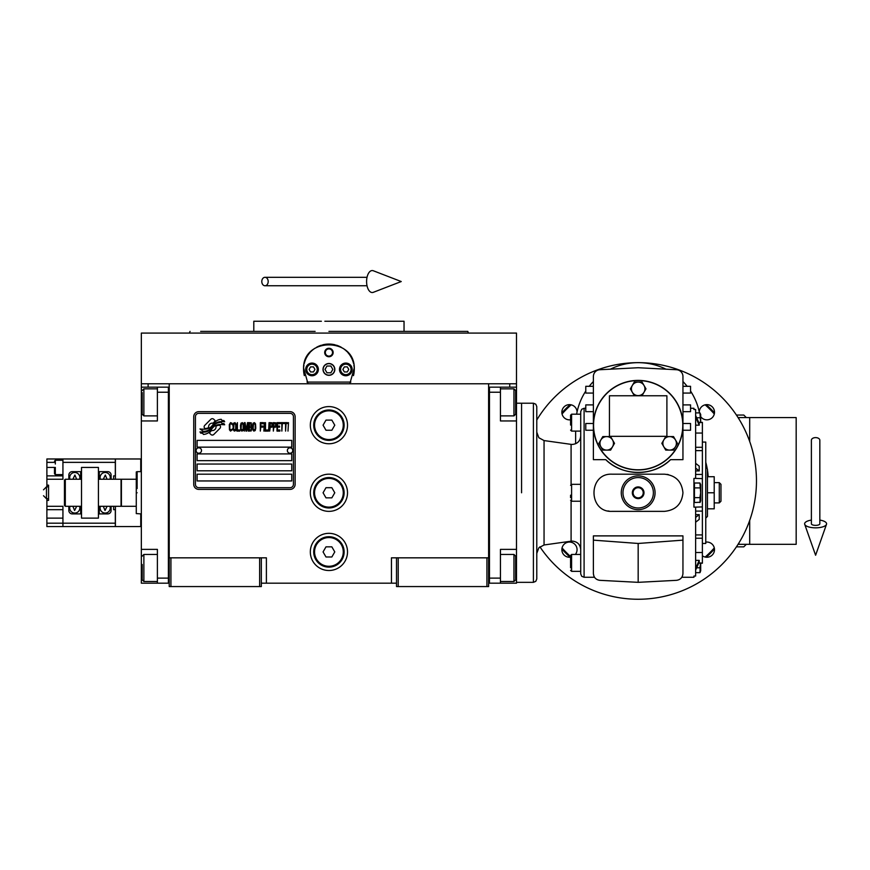 <?xml version="1.0" encoding="UTF-8"?>
<svg xmlns="http://www.w3.org/2000/svg" width="870" height="870" viewBox="0 0 870 870"><rect width="100%" height="100%" fill="white"/><g stroke="black" fill="none" stroke-linecap="round" stroke-linejoin="round"><path stroke-width="1.3" d="M396.513 583.183L261.326 583.183M488.614 557.833L488.614 586.565L396.513 586.565L396.513 557.833L488.614 557.833L488.614 383.779L516.497 383.779L516.497 387.161L500.446 387.161L500.446 420.949L516.497 420.949L516.497 549.383L500.446 549.383L500.446 583.183L516.497 583.183L516.497 567.969L515.649 567.969M391.446 583.183L391.446 557.833L396.513 557.833M347.511 492.779A18.585 18.585 0 0 0 328.925 474.183A18.585 18.585 0 0 0 310.329 492.779A18.585 18.585 0 0 0 328.925 511.364A18.585 18.585 0 0 0 347.511 492.779M347.511 551.917A18.585 18.585 0 0 0 328.925 533.332A18.585 18.585 0 0 0 310.329 551.917A18.585 18.585 0 0 0 328.925 570.513A18.585 18.585 0 0 0 347.511 551.917M347.511 425.18A18.585 18.585 0 0 0 328.925 406.594A18.585 18.585 0 0 0 310.329 425.18A18.585 18.585 0 0 0 328.925 443.765A18.585 18.585 0 0 0 347.511 425.18M169.226 412.108L169.226 557.833L169.226 383.779L509.733 383.779L509.733 387.161M259.641 586.565L259.641 557.833L169.226 557.833L169.226 586.565L261.326 586.565L261.326 557.833L266.394 557.833L266.394 583.183M398.21 586.565L398.21 557.833M169.226 581.497L168.378 581.497L168.378 387.161L141.342 387.161L141.342 383.779L169.226 383.779L148.107 383.779L148.107 387.161M259.641 557.833L261.326 557.833M169.226 388.846L168.378 388.846L168.378 392.229L157.394 392.229L157.394 420.949L141.342 420.949L141.342 549.383L157.394 549.383L157.394 578.115L168.378 578.115L168.378 583.183L169.226 583.183M488.614 583.183L489.462 583.183L489.462 387.161L500.446 387.161M486.928 586.565L486.928 557.833M170.922 586.565L170.922 557.833M220.512 426.876A2.11 2.11 0 0 0 219.892 425.387L219.697 425.191A9.798 9.798 0 0 0 215.956 426.104A3.708 3.708 0 0 1 211.508 430.487A14.714 14.714 0 0 1 209.257 432.868L210.834 434.445A2.11 2.11 0 0 0 213.813 434.445L219.892 428.366A2.11 2.11 0 0 0 220.512 426.876M293.429 416.73A3.382 3.382 0 0 0 290.058 413.348L198.795 413.348A3.382 3.382 0 0 0 195.424 416.73L195.424 484.329A3.382 3.382 0 0 0 198.795 487.7L290.058 487.7A3.382 3.382 0 0 0 293.429 484.329L293.429 416.73M197.109 474.183L197.109 480.947L291.744 480.947L291.744 474.183L197.109 474.183M197.109 464.047L197.109 470.8L291.744 470.8L291.744 464.047L197.109 464.047M197.109 453.912L197.109 460.665L291.744 460.665L291.744 453.912L197.109 453.912M197.109 440.383L197.109 447.147L291.744 447.147L291.744 440.383L197.109 440.383M221.948 423.472L221.241 422.287A15.508 15.508 0 0 0 217.62 422.929A8.091 8.091 0 0 0 213.639 425.626A302.64 302.64 0 0 1 211.54 428.192A12.745 12.745 0 0 1 208.604 430.813A8.374 8.374 0 0 1 203.808 432.14A60.117 60.117 0 0 1 199.98 431.901L200.72 433.14L202.71 433.271L203.395 434.424A9.733 9.733 0 0 0 211.214 429.834A12.854 12.854 0 0 1 214.042 426.55A8.711 8.711 0 0 1 219.795 424.549A100.126 100.126 0 0 1 224.667 424.777L223.971 423.614L221.948 423.472M221.948 420.449L221.274 419.318A9.168 9.168 0 0 0 216.021 421.156A11.147 11.147 0 0 0 213.4 423.94A24.425 24.425 0 0 1 211.801 426.082A7.928 7.928 0 0 1 208.224 428.518A13.333 13.333 0 0 1 203.928 429.214A33.941 33.941 0 0 1 199.98 428.964L203.352 431.324A10.016 10.016 0 0 0 212.052 426.844A12.865 12.865 0 0 1 214.966 423.668A9.711 9.711 0 0 1 219.969 421.678A21.097 21.097 0 0 1 224.667 421.743L223.981 420.591L221.948 420.449M215.379 420.873L213.802 419.307A2.11 2.11 0 0 0 210.823 419.307L204.754 425.376A2.11 2.11 0 0 0 204.754 428.355L204.95 428.551A9.798 9.798 0 0 0 208.68 427.638A3.708 3.708 0 0 1 213.139 423.244A14.736 14.736 0 0 1 215.379 420.873M232.29 429.834L232.377 428.932L231.246 430.019L229.789 428.932L229.952 424.266L231.246 423.723L232.377 424.799L231.975 423.179L230.517 422.646L229.299 424.625L229.462 429.834L230.517 431.096L232.29 429.834M234.965 422.646L233.595 423.179L233.019 425.517L233.269 429.834L234.324 431.096L235.694 430.552L236.259 428.214L236.02 423.907L234.965 422.646M237.401 422.646L236.912 431.096L239.826 431.096L239.826 430.019L237.401 430.019L237.401 422.646M242.415 422.646L241.044 423.179L240.468 425.517L240.718 429.834L241.773 431.096L243.143 430.552L243.709 428.214L243.469 423.907L242.415 422.646M246.623 431.096L247.765 424.44L248.244 431.096L248.244 422.646L247.515 422.646L246.308 430.193L245.09 422.646L244.361 422.646L244.361 431.096L244.851 424.44L245.982 431.096L246.623 431.096M251.571 426.963L251.245 422.82L248.896 422.646L248.896 431.096L251.245 430.911L251.571 426.963M254.486 422.646L253.105 423.179L252.539 425.517L252.778 429.834L253.833 431.096L255.214 430.552L255.78 428.214L255.53 423.907L254.486 422.646M260.315 431.096L260.793 427.137L262.903 427.137L262.903 426.061L260.793 426.061L260.793 423.723L263.229 423.723L263.229 422.646L260.315 422.646L260.315 431.096M263.871 431.096L264.36 422.646L263.871 431.096M265.491 422.646L265.013 431.096L267.927 431.096L267.927 430.019L265.491 430.019L265.491 422.646M268.569 431.096L269.058 422.646L268.569 431.096M272.701 425.343L272.049 422.82L269.7 422.646L269.7 431.096L270.189 427.322L272.049 427.137L272.701 425.343M276.345 425.343L275.692 422.82L273.343 422.646L273.343 431.096L273.832 427.322L275.692 427.137L276.345 425.343M279.912 431.096L279.912 430.019L277.476 430.019L277.476 427.137L279.585 427.137L279.585 426.061L277.476 426.061L277.476 423.723L279.912 423.723L279.912 422.646L276.997 422.646L276.997 431.096L279.912 431.096M283.631 423.538L283.631 422.646L280.553 422.646L280.553 423.538L281.847 423.538L281.847 431.096L282.337 423.538L283.631 423.538M287.361 423.538L287.361 422.646L284.283 422.646L284.283 423.538L285.577 423.538L285.577 431.096L286.056 423.538L287.361 423.538M288.003 431.096L288.492 422.646L288.003 431.096M233.997 423.907L234.965 423.723L235.694 424.799L235.694 428.932L234.965 430.019L233.595 428.932L233.997 423.907M241.447 423.907L242.415 423.723L243.143 424.799L243.143 428.932L242.415 430.019L241.044 428.932L241.447 423.907M249.385 426.235L249.385 423.723L250.919 423.723L251.158 426.061L249.385 426.235M251.321 427.855L251.158 429.834L249.385 430.019L249.385 427.322L251.321 427.855M253.507 423.907L254.486 423.723L255.214 424.799L255.214 428.932L254.486 430.019L253.105 428.932L253.507 423.907M271.973 426.061L270.189 426.235L270.189 423.538L271.973 423.723L271.973 426.061M275.616 426.061L273.832 426.235L273.832 423.538L275.616 423.723L275.616 426.061M198.795 489.397A5.068 5.068 0 0 1 193.727 484.329L193.727 416.73A5.068 5.068 0 0 1 198.795 411.662L290.058 411.662A5.068 5.068 0 0 1 295.126 416.73L295.126 484.329A5.068 5.068 0 0 1 290.058 489.397L198.795 489.397M196.098 450.453A2.708 2.708 0 0 0 198.719 453.226A2.708 2.708 0 0 0 201.503 450.606A2.708 2.708 0 0 0 198.882 447.822A2.708 2.708 0 0 0 196.098 450.453M287.35 450.453A2.708 2.708 0 0 0 289.982 453.226A2.708 2.708 0 0 0 292.755 450.606A2.708 2.708 0 0 0 290.134 447.822A2.708 2.708 0 0 0 287.35 450.453M304.337 375.612A25.35 25.35 0 0 1 303.935 365.117M304.282 363.475A25.35 25.35 0 0 1 306.414 357.744M306.523 357.548A25.35 25.35 0 0 1 310.155 352.383M310.873 351.61A25.35 25.35 0 0 1 315.201 348.098M316.43 347.358A25.35 25.35 0 0 1 321.443 345.194A25.35 25.35 0 0 0 319.823 345.76M322.607 344.868A25.35 25.35 0 0 1 328.871 344.063A25.35 25.35 0 0 0 322.607 344.868M328.925 344.063A25.35 25.35 0 0 1 335.211 344.857A25.35 25.35 0 0 0 328.925 344.063M338.017 345.76A25.35 25.35 0 0 0 336.342 345.172A25.35 25.35 0 0 1 341.388 347.337M342.617 348.087A25.35 25.35 0 0 1 346.934 351.578M347.685 352.361A25.35 25.35 0 0 1 351.295 357.505M351.404 357.7A25.35 25.35 0 0 1 353.546 363.421M353.883 365.041A25.35 25.35 0 0 1 353.492 375.633M350.871 382.082L306.969 382.082M323.172 369.413A5.742 5.742 0 0 0 328.925 375.155A5.742 5.742 0 0 0 334.667 369.413A5.742 5.742 0 0 0 328.925 363.671A5.742 5.742 0 0 0 323.172 369.413M324.695 352.513A4.219 4.219 0 0 1 328.925 348.294A4.219 4.219 0 0 1 333.145 352.513A4.219 4.219 0 0 1 328.925 356.743A4.219 4.219 0 0 1 324.695 352.513M305.685 369.413A6.34 6.34 0 0 0 312.025 375.753A6.34 6.34 0 0 0 318.355 369.413A6.34 6.34 0 0 0 312.025 363.073A6.34 6.34 0 0 0 305.685 369.413M339.485 369.413A6.34 6.34 0 0 0 345.825 375.753A6.34 6.34 0 0 0 352.154 369.413A6.34 6.34 0 0 0 345.825 363.073A6.34 6.34 0 0 0 339.485 369.413M312.025 374.655A5.242 5.242 0 0 0 317.256 369.413A5.242 5.242 0 0 0 312.025 364.171A5.242 5.242 0 0 0 306.784 369.413A5.242 5.242 0 0 0 312.025 374.655M312.025 375.329A5.916 5.916 0 0 0 317.941 369.413A5.916 5.916 0 0 0 312.025 363.497A5.916 5.916 0 0 0 306.109 369.413A5.916 5.916 0 0 0 312.025 375.329M310.557 366.879L309.1 369.413L310.557 371.947L313.483 371.947L314.951 369.413L313.483 366.879L310.557 366.879M345.825 374.655A5.242 5.242 0 0 0 351.056 369.413A5.242 5.242 0 0 0 345.825 364.171A5.242 5.242 0 0 0 340.583 369.413A5.242 5.242 0 0 0 345.825 374.655M345.825 375.329A5.916 5.916 0 0 0 351.73 369.413A5.916 5.916 0 0 0 345.825 363.497A5.916 5.916 0 0 0 339.909 369.413A5.916 5.916 0 0 0 345.825 375.329M344.357 366.879L342.889 369.413L344.357 371.947L347.282 371.947L348.75 369.413L347.282 366.879L344.357 366.879M325.315 352.513A3.61 3.61 0 0 0 328.925 356.124A3.61 3.61 0 0 0 332.536 352.513A3.61 3.61 0 0 0 328.925 348.903A3.61 3.61 0 0 0 325.315 352.513M328.925 375.329A5.916 5.916 0 0 0 334.83 369.413A5.916 5.916 0 0 0 328.925 363.497A5.916 5.916 0 0 0 323.009 369.413A5.916 5.916 0 0 0 328.925 375.329M325.021 369.413L326.968 372.795L330.872 372.795L332.818 369.413L330.872 366.031L326.968 366.031L325.021 369.413M462.427 331.394L404.039 331.394L404.039 321.247L332.742 321.247M328.925 331.394L467.81 331.394L468.419 333.079L462.427 333.079M448.898 333.079L444.429 333.079M432.934 333.079L400.744 333.079M336.69 321.247L324.847 321.247M321.367 321.247L253.801 321.247L253.801 331.394L200.655 331.394M315.114 331.394L253.801 331.394M342.9 331.394L404.039 331.394M257.096 333.079L224.906 333.079M213.411 333.079L189.421 333.079L190.041 331.394M328.925 333.079L468.419 333.079M308.034 383.779L303.608 368.14M303.608 370.685L303.576 369.413C301.999 336.712 355.852 336.712 354.264 369.413L354.242 370.685M354.242 368.14L349.805 383.779M516.497 383.779L516.497 333.079L141.342 333.079L141.342 383.779M332.862 321.247L328.925 321.247L332.862 321.247M324.978 321.247L328.925 321.247M488.614 388.846L489.462 388.846L489.462 392.229L500.446 392.229M488.614 581.497L489.462 581.497L489.462 578.115L500.446 578.115M489.462 583.183L500.446 583.183M516.497 387.161L516.497 420.949M515.649 556.572L515.649 578.811M515.649 556.147L513.963 554.451L513.963 581.497L500.446 581.497M515.649 390.782L515.649 414.196L513.963 415.882L513.963 389.118M515.649 410.009L515.649 407.551M141.342 487.363L141.342 498.184M157.394 392.229L157.394 387.161M168.378 583.183L157.394 583.183L157.394 578.115M141.342 549.383L141.342 583.183L157.394 583.183M141.342 420.949L141.342 402.364L142.191 402.364M141.342 387.161L141.342 402.364M142.191 413.674L142.191 392.566M142.191 414.196L143.876 415.882L143.876 388.846L157.394 388.846M142.191 579.279L142.191 564.5M142.191 579.801L143.876 581.497L143.876 554.451L157.394 554.451M121.408 492.779L121.408 479.25L136.275 479.25L136.275 506.296L121.408 506.296L121.408 492.779M137.123 492.779C137.123 520.021 137.123 520.021 137.123 492.779C137.123 465.526 137.123 465.526 137.123 492.779M136.275 479.25L136.275 471.953L137.123 471.649L137.123 488.548M136.275 492.779C136.275 465.918 136.275 465.918 136.275 492.779C136.275 519.629 136.275 519.629 136.275 492.779M136.275 506.296L136.275 513.594L141.342 513.898M516.497 549.383L516.497 567.969M521.565 492.779L521.565 403.212L521.565 492.779M344.128 425.18A15.214 15.214 0 0 1 328.925 440.383A15.214 15.214 0 0 1 313.711 425.18A15.214 15.214 0 0 1 328.925 409.966A15.214 15.214 0 0 1 344.128 425.18M343.28 425.18A14.366 14.366 0 0 1 328.925 439.546A14.366 14.366 0 0 1 314.559 425.18A14.366 14.366 0 0 1 328.925 410.814A14.366 14.366 0 0 1 343.28 425.18M334.776 425.18L331.851 420.112L325.989 420.112L323.064 425.18L325.989 430.248L331.851 430.248L334.776 425.18M344.128 492.779A15.214 15.214 0 0 1 328.925 507.982A15.214 15.214 0 0 1 313.711 492.779A15.214 15.214 0 0 1 328.925 477.565A15.214 15.214 0 0 1 344.128 492.779M343.28 492.779A14.366 14.366 0 0 1 328.925 507.134A14.366 14.366 0 0 1 314.559 492.779A14.366 14.366 0 0 1 328.925 478.413A14.366 14.366 0 0 1 343.28 492.779M334.776 492.779L331.851 487.7L325.989 487.7L323.064 492.779L325.989 497.847L331.851 497.847L334.776 492.779M344.128 551.917A15.214 15.214 0 0 1 328.925 567.131A15.214 15.214 0 0 1 313.711 551.917A15.214 15.214 0 0 1 328.925 536.714A15.214 15.214 0 0 1 344.128 551.917M343.28 551.917A14.366 14.366 0 0 1 328.925 566.283A14.366 14.366 0 0 1 314.559 551.917A14.366 14.366 0 0 1 328.925 537.551A14.366 14.366 0 0 1 343.28 551.917M334.776 551.917L331.851 546.849L325.989 546.849L323.064 551.917L325.989 556.985L331.851 556.985L334.776 551.917M815.603 437.61A4.219 2.632 0 0 1 819.834 440.231L819.834 523.805A4.219 1.555 0 0 1 815.603 525.36A4.219 1.555 0 0 1 811.384 523.805L811.384 440.231A4.219 2.632 0 0 1 815.603 437.61M811.384 520.086A10.984 4.035 0 0 0 804.717 524.327A10.984 4.035 0 0 0 815.603 527.84A10.984 4.035 0 0 0 826.5 524.327A10.984 4.035 0 0 0 819.834 520.086M261.794 281.543A4.219 3.197 -90 0 0 264.991 285.762A4.219 3.197 -90 0 0 268.188 281.543A4.219 3.197 -90 0 0 264.991 277.312A4.219 3.197 -90 0 0 261.794 281.543M366.596 281.543A10.984 5.633 -90 0 1 373.317 270.766L401.244 281.543L373.317 292.32A10.984 5.633 -90 0 1 366.596 281.543M81.519 506.296L65.304 506.296L64.456 505.448L64.456 480.099L65.304 479.25L81.519 479.25M65.304 506.296L65.304 479.25M98.419 479.25L121.06 479.25L121.06 506.296L98.419 506.296M635.285 487.7L635.241 487.7A5.829 5.829 0 0 1 641.049 487.7L641.125 487.744A5.829 5.829 0 0 1 643.996 492.735L643.996 492.811A5.829 5.829 0 0 1 641.125 497.803L641.049 497.847A5.829 5.829 0 0 1 635.285 497.847L635.22 497.803A5.829 5.829 0 0 1 632.338 492.811L632.338 492.735A5.829 5.829 0 0 1 635.22 487.744L641.049 487.7M570.579 565.315L570.579 558.029M570.579 425.06L570.579 415.207L570.579 425.06M570.579 495.193L570.579 497.64M698.719 422.352L702.384 422.352L702.384 563.194L698.719 563.194M706.135 467.462A69.285 69.285 0 0 0 705.766 465.733M664.365 511.364C675.653 510.266 681.852 504.067 682.95 492.779C681.852 481.48 675.653 475.281 664.365 474.183L611.98 474.183C588 473.03 588 512.517 611.98 511.364L664.365 511.364M613.459 443.341A6.764 6.764 0 0 0 612.556 439.97L614.514 443.341L610.61 450.105L602.801 450.105L598.897 443.341L602.801 436.588L610.61 436.588L612.556 439.97A6.764 6.764 0 0 0 600.855 439.97A6.764 6.764 0 0 0 606.705 450.105A6.764 6.764 0 0 0 613.459 443.341M644.931 388.846A6.764 6.764 0 0 0 644.028 385.464L645.975 388.846L642.071 395.611L634.263 395.611L630.358 388.846L634.263 382.082L642.071 382.082L644.028 385.464A6.764 6.764 0 0 0 632.316 385.464A6.764 6.764 0 0 0 638.167 395.611A6.764 6.764 0 0 0 644.931 388.846M676.392 443.341A6.764 6.764 0 0 0 675.49 439.97L677.436 443.341L673.532 450.105L665.735 450.105L661.831 443.341L665.735 436.588L673.532 436.588L675.49 439.97A6.764 6.764 0 0 0 663.777 439.97A6.764 6.764 0 0 0 669.639 450.105A6.764 6.764 0 0 0 676.392 443.341M609.446 395.774L666.898 395.774L666.898 436.327L609.446 436.327L609.446 395.774M682.787 425.18A44.609 44.609 0 0 0 638.167 380.571A44.609 44.609 0 0 0 593.557 425.18A44.609 44.609 0 0 0 638.167 469.789A44.609 44.609 0 0 0 682.787 425.18M682.95 425.18A44.783 44.783 0 0 0 638.167 380.397A44.783 44.783 0 0 0 593.383 425.18A44.783 44.783 0 0 0 638.167 469.963A44.783 44.783 0 0 0 682.95 425.18L682.95 459.664L670.574 459.664C653.838 476.597 622.496 476.597 605.77 459.664L593.383 459.664L593.383 376.482A6.764 6.764 0 0 1 599.789 369.739L638.167 367.727L676.545 369.739A6.764 6.764 0 0 1 682.95 376.482L682.95 425.18M605.77 459.664A47.317 47.317 0 0 0 612.447 464.895M612.893 465.178A47.317 47.317 0 0 0 620.527 469.082M620.658 469.137A47.317 47.317 0 0 0 629.173 471.638M629.282 471.649A47.317 47.317 0 0 0 638.123 472.497M638.439 472.497A47.317 47.317 0 0 0 647.084 471.649M647.258 471.616A47.317 47.317 0 0 0 655.686 469.137M655.958 469.028A47.317 47.317 0 0 0 663.462 465.167M663.951 464.852A47.317 47.317 0 0 0 670.574 459.664M593.383 404.898L585.782 404.898L585.782 411.662L593.383 411.662L593.383 459.664M593.383 573.58L593.383 535.887L682.95 535.887L682.95 540.15L638.167 543.467L638.167 582.334L599.789 580.323C595.906 579.746 593.764 577.495 593.383 573.58C594.623 578.496 594.623 578.496 593.383 573.58L593.862 576.06M638.167 582.334L676.545 580.323C680.438 579.746 682.569 577.495 682.95 573.58C681.721 578.496 681.721 578.496 682.95 573.58L682.95 540.15M690.552 408.28L693.934 408.28L693.934 409.509L695.63 409.509L695.63 478.413L693.934 478.413L693.934 507.134L695.63 507.134L695.63 576.038L693.934 576.038L693.934 577.267L681.852 577.267M682.95 430.248L690.552 430.248L690.552 423.494L682.95 423.494M682.95 411.662L690.552 411.662L690.552 404.898L682.95 404.898M699.48 412.891A62.52 62.52 0 0 0 690.552 391.043M682.95 393.066L690.552 393.066L690.552 386.313L682.95 386.313M687.148 386.313A62.52 62.52 0 0 0 682.95 381.538M665.985 369.185A62.52 62.52 0 0 0 610.359 369.185M593.383 430.248L585.782 430.248L585.782 423.494L593.383 423.494M585.782 391.043A62.52 62.52 0 0 0 576.614 414.196M593.383 381.538A62.52 62.52 0 0 0 589.197 386.313M593.383 393.066L585.782 393.066L585.782 386.313L593.383 386.313M575.646 443.733L575.646 431.096M607.967 510.929A18.585 18.585 0 0 0 609.294 511.168M668.367 474.618A18.585 18.585 0 0 0 667.04 474.378M593.383 540.15L638.167 543.467M695.63 478.413L702.384 478.63M655.066 492.779A16.9 16.9 0 0 1 638.167 509.668A16.9 16.9 0 0 1 621.267 492.779A16.9 16.9 0 0 1 638.167 475.879A16.9 16.9 0 0 1 655.066 492.779M702.384 506.916L695.63 507.134M695.63 468.103L699.219 470.92L699.219 466.146L695.63 463.318M699.219 470.92L695.63 470.92M695.63 417.198L699.219 425.169L699.219 423.472L695.63 415.501M699.219 425.169L695.63 425.169M584.096 577.267L581.704 576.277L580.714 573.885L580.714 411.662L581.704 409.27L584.096 408.28L584.096 577.267L594.482 577.267M695.63 560.378L699.219 560.378L695.63 568.349M695.63 570.046L699.219 562.074L699.219 560.378M695.63 514.627L699.219 514.627L695.63 517.443M695.63 522.228L699.219 519.401L699.219 514.627M694.445 492.779L694.445 483.013L699.937 483.013L700.644 492.779L699.937 497.651L694.445 497.651L694.445 492.779M700.176 502.24L694.445 502.534L694.445 497.651M705.766 462.264A70.133 70.133 0 0 1 707.114 468.093M707.451 470.094A70.133 70.133 0 0 1 708.169 476.716M694.445 487.896L699.937 487.896M700.644 485.46L700.47 486.993M700.176 497.085L699.937 502.534L700.698 500.881L700.698 484.666L700.698 500.881M700.47 489.69L700.546 490.288M702.384 442.08L705.766 442.08L705.766 543.467L702.384 543.467M700.644 422.646L699.937 412.891L695.63 412.891M696.642 417.763L699.937 417.763M700.644 415.327L700.47 416.86M700.47 419.558L700.546 420.156M570.579 557.181A7.602 7.602 0 0 1 561.857 549.655A7.602 7.602 0 0 1 569.458 542.053A7.602 7.602 0 0 1 575.353 554.451M705.766 542.13A7.602 7.602 0 0 1 710.322 556.43A7.602 7.602 0 0 1 702.384 555.789M699.273 411.945A7.602 7.602 0 0 1 707.027 404.637A7.602 7.602 0 0 1 709.202 419.481A7.602 7.602 0 0 1 700.698 416.665M570.579 419.764A7.602 7.602 0 0 1 561.857 412.239A7.602 7.602 0 0 1 569.317 404.637A7.602 7.602 0 0 1 577.06 411.945M539.9 546.795A118.287 118.287 0 0 0 756.465 480.947A118.287 118.287 0 0 0 638.178 362.649M638.167 362.649A118.287 118.287 0 0 0 536.779 420.014M696.642 567.784L699.937 567.784L700.644 562.901M700.176 567.218L699.937 572.656L695.63 572.656M700.176 572.373L700.698 563.194L700.698 571.014M700.698 422.352L700.698 414.533L700.698 422.352M570.579 567.784L570.579 562.901M638.167 477.565A15.214 15.214 0 0 0 622.963 492.779A15.214 15.214 0 0 0 638.167 507.982A15.214 15.214 0 0 0 653.381 492.779A15.214 15.214 0 0 0 638.167 477.565M536.779 406.594L536.779 578.963L535.789 581.345L533.397 582.334L533.397 403.212L535.789 404.202L536.779 406.594M643.996 492.811L641.125 497.803M641.049 497.847L635.285 497.847M635.22 497.803L632.338 492.811M632.338 492.735L635.22 487.744M641.125 487.744L643.996 492.735M705.766 467.429L707.451 469.115L707.451 516.432L705.766 518.118M707.451 508.83L707.451 492.779L714.216 492.779L714.216 508.83L707.451 508.83M707.451 476.716L714.216 476.716L714.216 492.779M633.099 492.779A5.068 5.068 0 0 1 638.167 487.7A5.068 5.068 0 0 1 643.234 492.779A5.068 5.068 0 0 1 638.167 497.847A5.068 5.068 0 0 1 633.099 492.779L633.099 492.779M719.283 502.914L720.969 501.229L720.969 484.329L719.283 482.632L719.283 502.914L714.216 502.914M736.401 415.044L743.785 415.044L746.319 417.578L743.785 415.044M736.401 546.849L743.785 546.849L736.401 546.849L743.785 546.849L746.319 544.315L743.785 546.849M570.1 404.659A102.236 102.236 0 0 0 561.879 412.88M561.879 549.013A102.236 102.236 0 0 0 570.1 557.235M706.233 557.235A102.236 102.236 0 0 0 714.455 549.013M714.455 412.88A102.236 102.236 0 0 0 706.233 404.659M562.053 547.926A101.388 101.388 0 0 0 570.579 556.517M705.157 557.061A101.388 101.388 0 0 0 714.281 547.926M714.281 413.957A101.388 101.388 0 0 0 705.157 404.833M571.188 404.833A101.388 101.388 0 0 0 562.053 413.957M749.701 520.358L749.701 544.315L796.17 544.315L796.17 417.578L739.565 417.578L738.586 418.426M738.586 543.467L739.565 544.315L738.054 544.315M749.701 544.315L739.565 544.315M739.565 417.578L738.054 417.578M749.701 417.578L749.701 441.536M85.749 518.118L81.519 518.118L81.519 467.429L98.419 467.429L98.419 518.118L85.749 518.118L94.199 518.118M85.989 467.462L93.949 467.462M100.398 506.296A5.068 5.068 0 0 0 105.183 513.05A5.068 5.068 0 0 0 109.957 506.296A5.068 5.068 0 0 1 104.889 513.039M105.183 472.497A5.068 5.068 0 0 0 100.398 479.25A5.068 5.068 0 0 1 105.477 472.508A5.068 5.068 0 0 0 105.183 472.497M109.957 479.25A5.068 5.068 0 0 0 105.477 472.508M79.54 479.25A5.068 5.068 0 0 0 74.766 472.497A5.068 5.068 0 0 0 69.981 479.25M69.981 506.296A5.068 5.068 0 0 0 74.766 513.05A5.068 5.068 0 0 0 79.54 506.296M113.633 479.25L113.633 475.879L115.319 475.879L115.319 458.979L46.882 458.979L46.882 467.429L54.484 467.429C54.484 459.251 54.484 459.251 54.484 467.429L54.484 473.758L54.484 467.429M111.099 479.25L111.099 475.031A3.382 3.382 0 0 0 107.717 471.649L98.419 471.649L99.267 471.649L99.267 474.585M80.682 474.563L80.682 471.649L81.519 471.649L72.232 471.649A3.382 3.382 0 0 0 68.85 475.031L68.85 479.25M99.267 510.984L99.267 513.898L98.419 513.898L107.717 513.898A3.382 3.382 0 0 0 111.099 510.516L111.099 506.296M81.519 513.898L80.682 513.898L81.519 513.898M46.882 506.296L62.934 506.296L62.934 526.567L46.882 526.567L46.882 500.38L48.568 500.38L48.568 485.166L46.882 485.166L46.882 467.429M46.882 523.196L115.319 523.196L115.319 509.668L113.633 509.668L113.633 506.296M62.934 458.979L62.934 479.25L46.882 479.25M68.85 506.296L68.85 510.516A3.382 3.382 0 0 0 72.232 513.898L80.682 513.898L80.682 510.973M46.882 485.166L46.882 486.863M46.882 498.684L46.882 500.38M46.882 509.668L62.934 509.668M62.934 526.567L115.319 526.567L62.934 526.567M115.319 523.196L115.319 526.567M62.934 475.879L46.882 475.879M80.616 506.296L80.682 507.134A5.068 5.068 0 0 0 80.605 506.296M99.267 478.413A5.068 5.068 0 0 0 99.332 479.25L99.267 471.649M80.682 471.649L80.616 479.25M80.605 479.25A5.068 5.068 0 0 0 80.682 478.413M80.682 507.134L80.682 513.898M99.267 513.898L99.332 506.296A5.068 5.068 0 0 0 99.267 507.134M54.484 473.758L55.332 474.607L55.332 467.429C55.332 458.164 55.332 458.164 55.332 467.429M62.934 460.241L55.332 460.241L55.332 464.047M141.342 526.567L140.755 526.567L140.755 513.898M140.755 471.649L140.755 458.979L115.405 458.979L115.405 479.25M140.755 526.567L115.405 526.567L115.405 506.296M141.342 458.979L140.755 458.979M516.497 402.364L515.649 402.364M141.342 567.969L142.191 567.969M695.63 538.247L702.384 538.247M695.63 450.627L702.384 450.627M695.63 474.444L702.384 474.444M695.63 447.3L702.384 447.3M698.762 422.461L702.384 422.461M698.762 563.086L702.384 563.086M695.63 534.919L702.384 534.919M695.63 511.103L702.384 511.103M580.714 501.229L571.59 501.229L571.59 484.329L580.714 484.329M580.714 431.096L571.59 431.096L571.59 414.196L580.714 414.196M580.714 571.351L571.59 571.351L571.59 554.451L580.714 554.451M580.714 435.99C580.214 441.123 577.397 443.939 572.264 444.439L571.09 444.363L571.09 484.459M571.09 501.087L571.09 541.183L572.264 541.107C577.397 541.608 580.214 544.424 580.714 549.557M571.09 541.183L544.054 544.979L544.054 440.568L538.845 437.74L536.779 432.194M103.291 506.296L105.031 510.516L107.075 506.296M107.075 479.25L105.324 475.031L103.291 479.25M76.647 479.25L74.907 475.031L72.873 479.25M72.873 506.296L74.613 510.516L76.647 506.296M48.568 498.684L46.458 498.684L43.5 495.726L46.458 498.684L46.458 486.863L43.5 489.821L46.458 486.863L48.568 486.863M62.934 462.361L115.319 462.361M46.882 462.361L54.484 462.361M46.882 518.118L62.934 518.118M500.446 554.451L513.963 554.451M515.649 579.801L513.963 581.497M500.446 415.882L513.963 415.882M500.446 388.846L513.963 388.846L515.649 390.532M157.394 415.882L143.876 415.882M142.191 390.532L143.876 388.846M157.394 581.497L143.876 581.497M142.191 556.147L143.876 554.451M137.123 471.649L141.342 471.649M533.397 582.334L516.497 582.334M533.397 403.212L516.497 403.212M826.5 524.327L815.603 555.245L804.717 524.327M264.991 285.762L367.031 285.762M264.991 277.312L367.031 277.312M585.782 408.28L584.096 408.28M702.384 433.042L695.63 433.042M702.384 552.504L695.63 552.504M700.698 484.666L699.937 483.013M700.698 414.533L699.937 412.891M571.59 501.229L570.579 500.206M571.59 484.329L570.579 485.34M571.59 431.096L570.579 430.084M571.59 414.196L570.579 415.207M571.59 571.351L570.579 570.339M571.59 554.451L570.579 555.473M571.09 444.363L544.054 440.568M544.054 544.979L538.845 547.806L536.779 553.353M719.283 482.632L714.216 482.632M62.934 474.607L55.332 474.607M54.484 461.089L55.332 460.241"/></g></svg>
